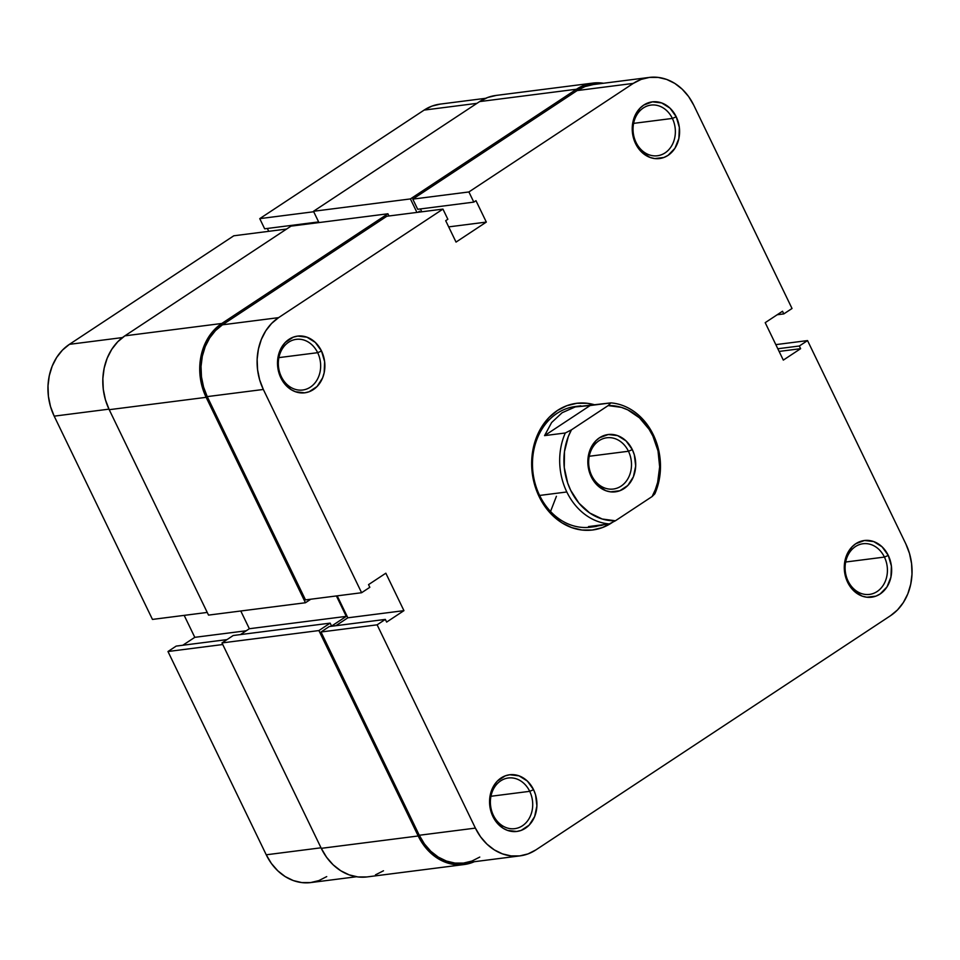 <?xml version="1.0" encoding="UTF-8"?>
<svg xmlns="http://www.w3.org/2000/svg" width="960" height="960" viewBox="0 0 960 960"><rect width="100%" height="100%" fill="white"/><g stroke="black" fill="none" stroke-linecap="round" stroke-linejoin="round"><path stroke-width="1.44" d="M259.752 218.64L313.716 211.752L259.752 218.64L264.66 228.804L318.624 221.916L264.66 228.804L259.752 218.64L424.128 110.088L259.752 218.64M476.928 103.344L424.128 110.088L476.928 103.344M152.46 619.416L207.228 612.432L152.46 619.416L54.192 416.148L152.46 619.416M108.96 409.152L54.192 416.148L108.96 409.152M267.348 228.468L268.74 231.324L267.348 228.468M233.796 235.788L69.42 344.34L62.46 350.112L56.652 357.468L52.2 366.12L49.284 375.72L48 385.92L48.42 396.324L50.508 406.536L54.192 416.148A53.196 43.932 82.7 0 1 69.42 344.34L122.46 337.572L69.42 344.34L233.796 235.788L286.596 229.044L233.796 235.788M184.176 615.372L194.796 637.332L182.82 645.24L194.796 637.332L246.264 630.768L194.796 637.332L184.176 615.372M356.448 876.744L310.824 882.564A53.196 43.932 82.7 0 1 266.244 854.796L321.012 847.8L266.244 854.796L167.976 651.516L222.744 644.532L167.976 651.516L176.196 646.092L227.004 639.6L176.196 646.092L167.976 651.516L266.244 854.796L271.38 863.448L277.788 870.804L285.192 876.588L293.328 880.572L301.884 882.6L310.512 882.6L318.9 880.584L326.724 876.6M440.34 104.076L431.952 106.104L424.128 110.088A53.196 43.932 82.7 0 1 440.028 104.124L485.64 98.304M464.052 864.552A54.72 45.192 -97.3 0 0 474.36 861.696L463.728 864.588L454.848 864.588L446.052 862.488L437.688 858.396L430.068 852.444L423.492 844.872L418.2 835.98L318.9 630.564L330.144 623.136L331.56 626.076L346.272 616.368L336.408 595.944L346.272 616.368L249.348 628.728L240.78 610.992L249.348 628.728L346.272 616.368L331.56 626.076L330.144 623.136L233.22 635.508L330.144 623.136L318.9 630.564L221.976 642.924L233.22 635.508L221.976 642.924L318.9 630.564L418.2 835.98L321.276 848.34L221.976 642.924L321.276 848.34A54.72 45.192 82.7 0 0 367.128 876.912L464.052 864.552A54.72 45.192 -97.3 0 1 418.2 835.98L321.276 848.34L326.568 857.244L333.144 864.816L340.764 870.756L349.14 874.86L357.924 876.948L366.816 876.948M310.788 599.22L305.448 602.748L206.148 397.332L202.356 387.444L200.208 376.944L199.776 366.252L201.096 355.752L204.096 345.876L208.68 336.984L214.656 329.412L221.808 323.472L387.912 213.78L388.98 215.976L387.912 213.78L290.988 226.14L387.912 213.78L221.808 323.472L124.884 335.844L290.988 226.14L124.884 335.844A54.72 45.192 82.7 0 0 109.224 409.692L105.432 399.816L103.284 389.316L102.852 378.612L104.172 368.124L107.172 358.236L111.756 349.344L117.732 341.784L124.884 335.844L221.808 323.472A54.72 45.192 -97.3 0 0 206.148 397.332L305.448 602.748L208.524 615.108L109.224 409.692L206.148 397.332L109.224 409.692L208.524 615.108L305.448 602.748L310.788 599.22M419.892 212.04L419.508 211.26L417.96 212.28L419.508 211.26L419.892 212.04M592.872 83.088A54.72 45.192 -97.3 0 0 576.516 89.22L479.592 101.592L313.488 211.284L410.412 198.924L313.488 211.284L318.948 222.576L313.488 211.284L479.592 101.592L576.516 89.22L410.412 198.924L416.928 212.412L410.412 198.924L576.516 89.22L584.556 85.128L593.184 83.052L603.552 83.256A54.72 45.192 -97.3 0 0 592.872 83.088L495.948 95.448A54.72 45.192 82.7 0 0 479.592 101.592L487.644 97.5L496.272 95.412M383.484 870.78L375.444 874.872M240.504 634.572L249.348 628.728L240.504 634.572M884.424 557.076A25.536 21.084 82.7 0 0 855.396 546.6A25.536 21.084 82.7 0 0 848.088 581.064L847.632 582.276A28.572 23.604 -97.3 0 1 855.804 543.708A28.572 23.604 -97.3 0 1 888.288 555.432L884.424 557.076L845.652 562.02L884.424 557.076A25.536 21.084 -97.3 0 1 869.484 594.396A25.536 21.084 -97.3 0 1 848.088 581.064A25.536 21.084 -97.3 0 1 863.028 543.744A25.536 21.084 -97.3 0 1 884.424 557.076L888.288 555.432L882.084 546.828L873.744 541.584L864.504 540.492L855.804 543.708L852.072 546.816L846.552 555.408L844.992 560.568L844.296 566.052L845.64 577.116L850.392 586.932L853.824 590.88L862.176 596.124L866.772 597.216L875.916 596.136L880.116 594L886.968 586.944L890.928 577.14L891.396 566.076L888.288 555.432A28.572 23.604 -97.3 0 1 880.116 594A28.572 23.604 -97.3 0 1 847.632 582.276L848.088 581.064A25.536 21.084 82.7 0 0 877.116 591.54A25.536 21.084 82.7 0 0 884.424 557.076M529.716 791.328A25.536 21.084 82.7 0 0 500.676 780.864A25.536 21.084 82.7 0 0 493.38 815.328L492.912 816.54A28.572 23.604 -97.3 0 1 501.084 777.972A28.572 23.604 -97.3 0 1 533.568 789.684L529.716 791.328L490.944 796.272L529.716 791.328A25.536 21.084 -97.3 0 1 514.776 828.66A25.536 21.084 -97.3 0 1 493.38 815.328A25.536 21.084 -97.3 0 1 508.308 777.996A25.536 21.084 -97.3 0 1 529.716 791.328L533.568 789.684L527.376 781.08L519.024 775.836L509.796 774.744L505.284 775.836L497.352 781.068L494.232 785.016L490.272 794.82L489.804 805.896L492.912 816.54L495.672 821.184L503.088 828.24L507.456 830.376L516.696 831.48L521.196 830.388L529.128 825.144L534.648 816.552L536.904 805.908L535.56 794.844L533.568 789.684A28.572 23.604 -97.3 0 1 525.396 828.252A28.572 23.604 -97.3 0 1 492.912 816.54L493.38 815.328A25.536 21.084 82.7 0 0 522.408 825.792A25.536 21.084 82.7 0 0 529.716 791.328M672.372 118.428A25.536 21.084 82.7 0 0 643.344 107.952A25.536 21.084 82.7 0 0 636.036 142.416L635.58 143.628A28.572 23.604 -97.3 0 1 643.752 105.06A28.572 23.604 -97.3 0 1 676.236 116.784L672.372 118.428L633.612 123.372L672.372 118.428A25.536 21.084 -97.3 0 1 657.432 155.748A25.536 21.084 -97.3 0 1 636.036 142.416A25.536 21.084 -97.3 0 1 650.976 105.096A25.536 21.084 -97.3 0 1 672.372 118.428L676.236 116.784L670.044 108.18L661.692 102.936L652.452 101.844L643.752 105.06L640.02 108.168L634.5 116.76L632.94 121.92L632.244 127.404L633.6 138.468L638.34 148.284L641.772 152.232L650.124 157.476L654.72 158.568L663.864 157.488L668.064 155.352L674.916 148.296L678.876 138.492L679.344 127.428L676.236 116.784A28.572 23.604 -97.3 0 1 668.064 155.352A28.572 23.604 -97.3 0 1 635.58 143.628L636.036 142.416A25.536 21.084 82.7 0 0 665.064 152.892A25.536 21.084 82.7 0 0 672.372 118.428M317.664 352.68A25.536 21.084 82.7 0 0 288.636 342.204A25.536 21.084 82.7 0 0 281.328 376.68L280.86 377.892A28.572 23.604 -97.3 0 1 289.032 339.312A28.572 23.604 -97.3 0 1 321.528 351.036L317.664 352.68L278.892 357.624L317.664 352.68A25.536 21.084 -97.3 0 1 302.724 390.012A25.536 21.084 -97.3 0 1 281.328 376.68A25.536 21.084 -97.3 0 1 296.256 339.348A25.536 21.084 -97.3 0 1 317.664 352.68L321.528 351.036L315.324 342.432L306.972 337.188L297.744 336.096L293.232 337.176L285.3 342.42L282.18 346.368L278.22 356.172L277.752 367.248L280.86 377.892L283.62 382.536L291.036 389.592L295.404 391.728L304.644 392.832L309.144 391.74L317.076 386.496L322.596 377.904L324.168 372.744L324.624 361.68L321.528 351.036A28.572 23.604 -97.3 0 1 313.344 389.604A28.572 23.604 -97.3 0 1 280.86 377.892L281.328 376.68A25.536 21.084 82.7 0 0 310.356 387.144A25.536 21.084 82.7 0 0 317.664 352.68M577.98 406.308A60.804 50.208 82.7 0 0 539.616 495.444L539.148 496.656A63.84 52.716 -97.3 0 1 541.356 427.44A63.84 52.716 -97.3 0 1 595.008 404.904L587.232 403.284L576.876 403.284L566.808 405.72L557.424 410.484L549.084 417.42L542.112 426.24L536.76 436.62L533.256 448.152L531.72 460.392L532.224 472.872L534.732 485.124L539.148 496.656L545.328 507.036L553.008 515.868L561.888 522.804L571.656 527.58L581.916 530.028L592.284 530.028L602.34 527.592L612.636 522.216A63.84 52.716 -97.3 0 1 539.148 496.656L539.616 495.444A60.804 50.208 -97.3 0 1 575.184 406.56L580.86 405.84M593.376 84.552L584.988 86.58L577.164 90.564L412.788 199.116L468.9 191.952L633.276 83.4A53.196 43.932 -97.3 0 1 649.176 77.436A53.196 43.932 -97.3 0 1 693.756 105.204L792.024 308.484L783.804 313.908L782.508 311.244L765.204 322.668L783.312 360.108L800.616 348.684L799.32 346.008L807.54 340.584L905.808 543.852L909.492 553.464L911.58 563.676L912 574.08L910.716 584.28L907.8 593.88L903.348 602.532L897.54 609.888L890.58 615.66L535.872 849.912L528.048 853.896L519.66 855.924L511.032 855.912L502.476 853.884L494.34 849.9L486.936 844.116L480.528 836.76L475.392 828.108L419.28 835.26L321.012 631.992L377.124 624.828L475.392 828.108L377.124 624.828L385.344 619.404L386.64 622.08L403.944 610.644L385.836 573.204L368.532 584.628L369.828 587.304L361.608 592.728L263.34 389.46L259.656 379.848L257.568 369.636L257.148 359.244L258.432 349.032L261.348 339.432L265.8 330.78L271.62 323.424L278.568 317.652L442.944 209.1L386.832 216.252L222.456 324.816L278.568 317.652L442.944 209.1L447.852 219.264L445.692 220.692L456.036 242.088L486.324 222.084L475.98 200.688L473.808 202.116L468.9 191.952L633.276 83.4L641.1 79.416L649.488 77.4L658.116 77.4L666.672 79.428L674.808 83.412L682.212 89.196L688.62 96.552L693.756 105.204L792.024 308.484L783.804 313.908L777.18 314.76L783.804 313.908L782.508 311.244L765.204 322.668L783.312 360.108L800.616 348.684L779.112 351.432L800.616 348.684L799.32 346.008L777.816 348.756L799.32 346.008L807.54 340.584L905.808 543.852A53.196 43.932 -97.3 0 1 890.58 615.66L535.872 849.912A53.196 43.932 -97.3 0 1 519.972 855.876A53.196 43.932 -97.3 0 1 475.392 828.108L419.28 835.26L424.416 843.912L430.824 851.28L438.228 857.052L446.364 861.036L454.92 863.076L463.548 863.076L471.936 861.048L479.76 857.076M649.176 77.436L593.064 84.588A53.196 43.932 82.7 0 0 577.164 90.564L633.276 83.4L577.164 90.564L412.788 199.116L417.696 209.28L473.808 202.116L475.98 200.688L486.324 222.084L448.692 226.884L486.324 222.084L456.036 242.088L445.692 220.692L447.852 219.264L442.944 209.1L386.832 216.252L222.456 324.816L215.496 330.588L209.688 337.944L205.236 346.584L202.32 356.196L201.036 366.396L201.456 376.8L203.544 387L207.228 396.612L305.496 599.892L207.228 396.612L263.34 389.46L361.608 592.728L305.496 599.892L361.608 592.728L369.828 587.304L368.532 584.628L385.836 573.204L403.944 610.644L386.64 622.08L385.344 619.404L329.232 626.556L321.012 631.992L419.28 835.26A53.196 43.932 82.7 0 0 463.86 863.04L519.972 855.876M420.384 208.932L421.776 211.8L420.384 208.932M337.212 595.848L347.832 617.808L335.856 625.716L347.832 617.808L403.944 610.644L347.832 617.808L337.212 595.848M596.268 526.452L590.568 527.184A60.804 50.208 -97.3 0 1 539.616 495.444A60.804 50.208 82.7 0 0 593.544 526.692M775.824 344.628L807.54 340.584L775.824 344.628M278.568 317.652L222.456 324.816A53.196 43.932 82.7 0 0 207.228 396.612L263.34 389.46A53.196 43.932 -97.3 0 1 278.568 317.652M417.696 209.28L412.788 199.116L468.9 191.952L473.808 202.116L417.696 209.28M321.012 631.992L329.232 626.556L385.344 619.404L377.124 624.828L321.012 631.992M610.884 402.888L608.148 405.6A57.756 47.7 -97.3 0 1 652.872 436.044L653.34 434.832A60.804 50.208 82.7 0 0 610.884 402.888A60.804 50.208 -97.3 0 1 653.34 434.832A60.804 50.208 -97.3 0 1 654.852 493.824A60.804 50.208 82.7 0 0 653.34 434.832L652.872 436.044L658.032 450.972L659.652 466.836L657.636 482.424L655.284 489.732L652.116 496.536L615.408 520.776A57.756 47.7 -97.3 0 1 570.684 490.32A57.756 47.7 -97.3 0 1 571.452 429.84L565.308 432.984L544.572 435.624L551.604 422.556L562.116 412.728L575.292 406.908L610.884 402.888L608.148 405.6L621.348 407.352L627.732 409.848L639.468 417.84L649.092 429.288L652.872 436.044A57.756 47.7 -97.3 0 1 652.116 496.536L654.852 493.824L652.116 496.536L615.408 520.776L602.22 519.012L589.752 513L578.964 503.184L570.684 490.32L567.684 483.048L564.264 467.508L564.468 451.632L568.272 436.644L571.452 429.84L608.148 405.6L571.452 429.84L565.308 432.984A60.804 50.208 82.7 0 0 566.82 491.976L539.616 495.444L566.82 491.976A60.804 50.208 -97.3 0 1 565.308 432.984L544.572 435.624L590.148 405.528L610.884 402.888M628.464 451.26A25.836 21.336 82.7 0 0 599.088 440.664A25.836 21.336 82.7 0 0 591.696 475.548L591.228 476.76A28.884 23.856 -97.3 0 1 599.496 437.772A28.884 23.856 -97.3 0 1 632.328 449.616L628.464 451.26L589.236 456.264L628.464 451.26A25.836 21.336 -97.3 0 1 613.356 489.036A25.836 21.336 -97.3 0 1 591.696 475.548A25.836 21.336 -97.3 0 1 606.804 437.772A25.836 21.336 -97.3 0 1 628.464 451.26L632.328 449.616L626.064 440.928L617.628 435.624L608.292 434.52L599.496 437.772L595.728 440.916L590.148 449.592L588.564 454.812L588.096 465.996L591.228 476.76L594.024 481.452L597.504 485.448L605.94 490.752L610.584 491.856L619.824 490.752L627.84 485.46L633.408 476.772L635.688 466.02L634.332 454.836L632.328 449.616A28.884 23.856 -97.3 0 1 624.06 488.592A28.884 23.856 -97.3 0 1 591.228 476.76L591.696 475.548A25.836 21.336 82.7 0 0 621.072 486.132A25.836 21.336 82.7 0 0 628.464 451.26M609.276 523.92A60.804 50.208 -97.3 0 1 566.82 491.976A60.804 50.208 82.7 0 0 609.276 523.92L615.408 520.776L609.276 523.92L588.528 526.572L609.276 523.92M601.344 525.456L588.528 526.572L594.912 526.596L604.164 524.568L601.344 525.456M550.548 511.464L556.416 496.296M590.148 405.528L575.292 406.908L562.116 412.728L551.604 422.556L544.572 435.624L590.148 405.528"/></g></svg>
